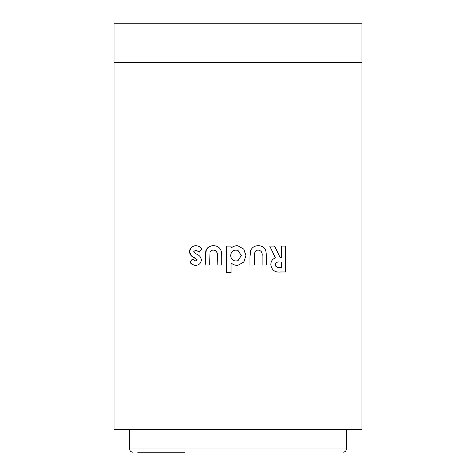 <?xml version="1.0" encoding="UTF-8"?>
<svg xmlns="http://www.w3.org/2000/svg" width="476" height="476" viewBox="0 0 476 476"><rect width="100%" height="100%" fill="white"/><g stroke="black" fill="none" stroke-linecap="round" stroke-linejoin="round"><path stroke-width="0.71" d="M137.695 452.2L184.587 452.2M123.528 429.548L346.397 429.548L346.397 448.963C346.201 450.927 345.124 452.01 343.16 452.2M297.375 429.548L361.927 429.548L361.927 23.8L114.073 23.8L114.073 429.548L129.228 429.548M281.554 246.086L281.56 257.367L280.084 257.367L274.664 246.086L269.702 246.086L275.437 257.897C272.415 259.027 270.874 261.27 270.814 264.62C271.754 270.237 275.092 272.683 280.846 271.969L285.886 271.969L285.886 246.086L281.554 246.086M266.084 250.983C264.745 247.425 262.163 245.681 258.343 245.759C254.833 245.67 252.298 247.193 250.739 250.328L249.942 257.058L249.942 265.001L254.559 265.001L254.88 252.292C255.541 250.798 256.695 250.055 258.331 250.073C261.3 250.638 262.556 252.583 262.092 255.927L262.097 265.001L266.637 265.001L266.637 257.189L265.864 250.983C264.537 247.425 261.973 245.681 258.182 245.759M237.03 265.334L238 265.287L243.885 261.978L245.961 255.511L243.801 249.156L238 245.824L236.887 245.759C234.626 245.783 232.675 246.58 231.027 248.157L231.027 246.092L226.386 246.092L226.397 272.635L231.027 272.635L231.027 262.8C232.681 264.46 234.686 265.31 237.03 265.334M221.203 250.983C219.835 247.425 217.246 245.681 213.438 245.759C209.952 245.664 207.453 247.187 205.941 250.322L205.18 257.052L205.18 265.001L209.684 265.001L209.993 252.292C210.648 250.792 211.79 250.055 213.421 250.073C216.39 250.632 217.639 252.583 217.175 255.927L217.169 265.001L221.774 265.001L221.768 257.189L221.203 250.983M201.354 260.039C201.009 257.367 199.605 255.481 197.141 254.392L195.69 253.613L193.815 251.524L195.707 250.073L199.301 252.06L201.985 248.936C200.396 246.812 198.331 245.753 195.791 245.759C192.072 245.789 189.978 247.71 189.502 251.524C189.745 254.398 191.179 256.38 193.803 257.462L196.933 259.86L195.374 261.021L192.441 259.027L189.805 262.08C191.209 264.18 193.125 265.263 195.553 265.334C198.92 265.239 200.848 263.472 201.354 260.039M346.397 448.963L129.603 448.963L129.603 429.548L178.625 429.548M199.605 252.06L195.707 250.073M196.118 245.759C192.435 245.789 190.352 247.71 189.876 251.524L189.502 251.524M189.876 251.524C190.12 254.398 191.548 256.38 194.148 257.462L195.713 258.313L196.933 259.86M197.254 259.86L195.374 261.021M192.798 259.027L189.805 262.08M190.186 262.08C191.578 264.18 193.476 265.263 195.886 265.334M213.629 245.759C210.172 245.664 207.691 247.187 206.197 250.322L205.18 265.001M205.442 265.001L209.904 265.001M217.169 265.001L217.336 255.927C217.8 252.583 216.556 250.632 213.611 250.073L213.421 250.073M217.33 265.001L221.899 265.001M236.899 245.759C234.65 245.783 232.716 246.58 231.086 248.157L231.027 248.157M231.086 246.092L226.475 246.092L226.397 272.635M226.487 272.635L231.08 272.635M237.036 265.334C234.71 265.31 232.722 264.46 231.08 262.8L231.027 262.8M238 265.287L243.837 261.978L245.961 255.511M245.902 255.511L243.754 249.156L238 245.824M238 250.424L236.036 250.073C232.663 250.358 230.884 252.203 230.699 255.6C230.908 258.962 232.699 260.771 236.054 261.021L238 260.693L241.314 255.582L238 250.424L236.036 250.073M236.066 261.021L238 260.693M249.846 265.001L254.559 265.001M254.428 265.001L254.434 255.773L254.88 252.292M254.749 252.292C255.404 250.798 256.546 250.055 258.17 250.073L258.331 250.073M261.907 265.001L266.637 265.001M266.417 265.001L266.417 257.189L265.864 250.983M280.084 257.367L274.378 246.086M280.513 271.969L285.886 271.969M285.511 271.969L285.511 246.086M281.227 262.014L279.537 262.014C277.103 261.604 275.586 262.49 274.991 264.68C275.705 266.893 277.294 267.774 279.751 267.322L281.566 267.322L281.566 262.014L279.864 262.014C277.413 261.604 275.884 262.49 275.283 264.68C276.003 266.893 277.603 267.774 280.084 267.322M361.927 62.63L114.073 62.63M119.101 62.63L123.516 62.63M194.148 257.462L193.803 257.462M195.713 258.313L195.38 258.313M279.537 262.014L279.864 262.014M129.603 448.963C129.799 450.933 130.876 452.01 132.84 452.2"/></g></svg>

